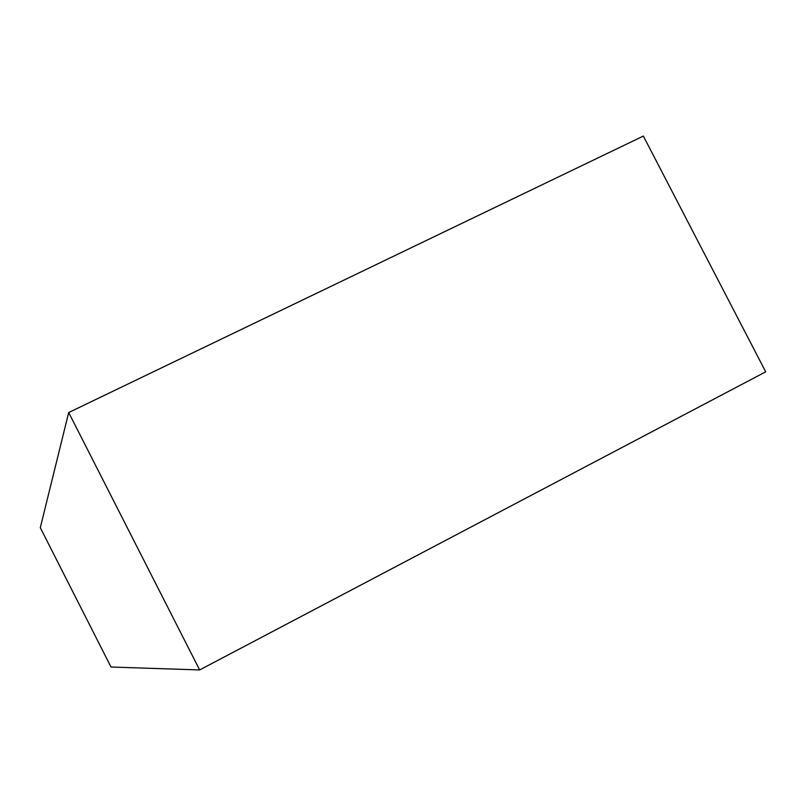 <?xml version="1.0" encoding="UTF-8"?>
<svg xmlns="http://www.w3.org/2000/svg" width="806" height="806" viewBox="0 0 806 806"><rect width="100%" height="100%" fill="white"/><g stroke="black" fill="none" stroke-linecap="round" stroke-linejoin="round"><path stroke-width="1.21" d="M68.691 412.531L40.3 527.688L111.016 667.025L199.646 669.937L68.691 412.531L643.359 136.063L765.7 371.828L199.646 669.937"/></g></svg>
